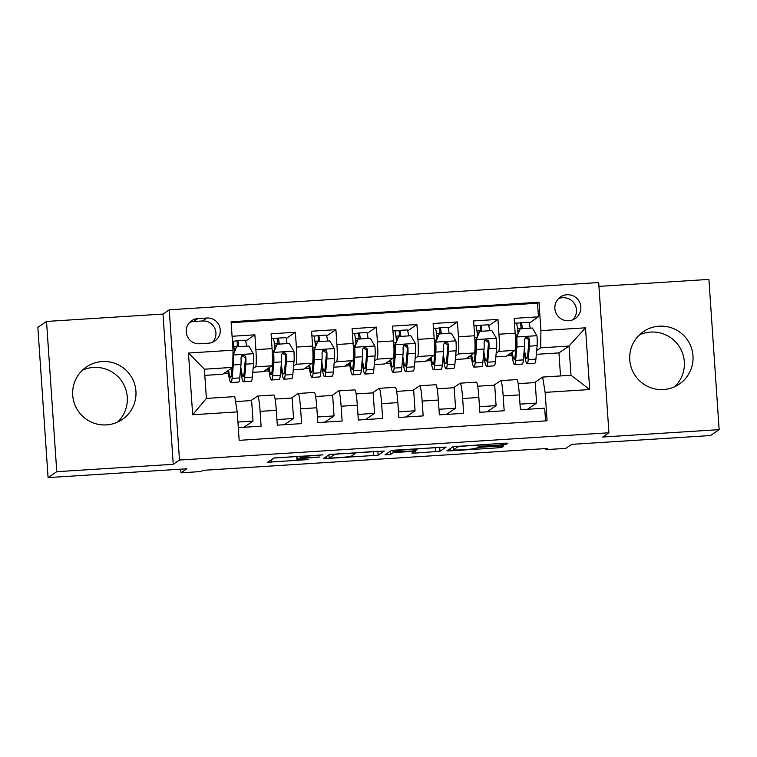 <?xml version="1.0" encoding="UTF-8"?>
<svg xmlns="http://www.w3.org/2000/svg" width="757" height="757" viewBox="0 0 757 757"><rect width="100%" height="100%" fill="white"/><g stroke="black" fill="none" stroke-linecap="round" stroke-linejoin="round"><path stroke-width="1.14" d="M323.012 454.862L273.902 458.042L267.751 462.243L308.667 459.546A12.803 0.672 176.1 0 1 296.981 459.669A12.803 0.672 176.1 0 1 297.028 459.613L297.539 459.262A12.803 0.672 176.1 0 1 311.354 457.711L319.842 457.02L311.827 457.389A12.803 0.672 176.1 0 1 300.151 457.512A12.803 0.672 176.1 0 1 300.198 457.446L300.709 457.105A12.803 0.672 176.1 0 1 314.524 455.553L323.012 454.862M659.205 326.191A31.785 31.624 55.7 0 0 631.442 368.129A31.785 31.624 55.7 0 0 679.275 384.13A31.785 31.624 55.7 0 0 659.205 326.191M639.362 334.916A31.785 31.624 -124.3 0 1 674.686 386.723M102.157 361.553A31.785 31.624 55.7 0 0 74.394 403.5A31.785 31.624 55.7 0 0 122.218 419.492A31.785 31.624 55.7 0 0 102.157 361.553M82.314 370.277A31.785 31.624 -124.3 0 1 117.638 422.084M566.965 294.738A13.039 12.973 55.7 0 0 555.572 311.95A13.039 12.973 55.7 0 0 575.197 318.508A13.039 12.973 55.7 0 0 566.965 294.738M572.869 319.766A13.039 12.973 55.7 0 0 558.486 298.665M501.882 444.851L506.196 444.359L507.938 443.167L504.285 443.214L453.046 446.677L446.895 450.869L450.547 450.831L497.472 447.851L501.787 447.368L503.878 445.93L480.146 447.245L474.8 448.437A10.702 0.558 176.1 0 1 463.729 449.705A10.702 0.558 176.1 0 1 453.49 449.838A10.702 0.558 176.1 0 1 453.528 449.79L457.559 447.037A10.702 0.558 176.1 0 1 468.64 445.769A10.702 0.558 176.1 0 1 478.878 445.627A10.702 0.558 176.1 0 1 478.84 445.684L478.15 446.157L481.802 446.119L501.882 444.851L501.777 443.365M56.766 471.687L173.239 464.296L163.001 314.051L46.527 321.451L56.766 471.687L48.088 477.601L186.847 468.791L180.951 472.813L201.201 471.526L202.942 470.343L547.302 448.485L545.56 449.667L565.82 448.381L571.715 444.359L710.473 435.549L719.15 429.635L708.912 279.399L598.938 286.383M173.239 464.296L179.485 460.038L608.921 432.777L602.676 437.035L719.15 429.635M384.244 451.04L329.371 454.522L323.23 458.723L378.122 455.222L384.244 451.002M395.523 450.112L446.1 447.094L439.949 451.295L415.555 453.055L411.903 453.093L414.42 451.361L410.767 451.399L393.129 452.733L390.546 454.493L384.963 454.862L391.208 450.595L395.523 450.112M48.088 477.601L37.85 327.365L46.527 321.451M529.238 323.107L538.464 316.823L514.154 318.366L515.167 333.184L498.958 334.216A16.304 1.448 86.4 0 1 498.674 351.409L496.176 353.112M488.729 325.68L497.945 319.397L473.636 320.94L474.648 335.758L458.449 336.789A16.304 1.448 86.4 0 1 458.165 353.973L455.667 355.686M448.22 328.254L457.436 321.971L433.127 323.513L434.14 338.332L417.93 339.363A16.304 1.448 86.4 0 1 417.656 356.547L415.148 358.25M407.701 330.828L416.918 324.535L392.618 326.078L393.621 340.905L377.421 341.927A16.304 1.448 86.4 0 1 377.137 359.121L374.639 360.824M367.192 333.402L376.409 327.109L352.1 328.652L353.112 343.479L336.903 344.501A16.304 1.448 86.4 0 1 336.628 361.695L334.13 363.398M326.674 335.966L335.9 329.683L311.591 331.225L312.603 346.044L296.394 347.075A16.304 1.448 86.4 0 1 296.11 364.268L293.612 365.972M286.165 338.54L295.381 332.257L271.072 333.799L272.085 348.617A16.304 1.448 86.4 0 1 271.81 365.811L263.199 371.678L252.753 372.34M238.313 427.639L261.099 426.191L260.086 411.363A16.304 1.448 86.4 0 0 257.664 396.043A16.304 1.448 86.4 0 0 257.598 396.072L250.936 400.614M273.797 395.04A16.304 1.448 86.4 0 1 273.873 395.012A16.304 1.448 86.4 0 1 276.296 410.341L277.308 425.16L301.608 423.617L300.605 408.799A16.304 1.448 86.4 0 0 298.182 393.47A16.304 1.448 86.4 0 0 298.107 393.498L291.445 398.04M298.182 393.47L314.382 392.448A16.304 1.448 -93.6 0 1 316.805 407.768L317.817 422.586L342.126 421.043L341.114 406.225A16.304 1.448 86.4 0 0 338.691 390.896A16.304 1.448 86.4 0 0 338.616 390.924L331.954 395.466M338.691 390.896L354.901 389.874A16.304 1.448 -93.6 0 1 357.323 405.194L358.326 420.012L382.635 418.47L381.632 403.651A16.304 1.448 86.4 0 0 379.21 388.332A16.304 1.448 86.4 0 0 379.134 388.36L372.472 392.902M379.21 388.332L395.409 387.3A16.304 1.448 -93.6 0 1 397.832 402.62L398.844 417.448L423.154 415.905L422.141 401.078A16.304 1.448 86.4 0 0 419.719 385.758A16.304 1.448 86.4 0 0 419.643 385.786L412.981 390.328M419.719 385.758L435.928 384.726A16.304 1.448 -93.6 0 1 438.341 400.056L439.353 414.874L463.663 413.331L462.65 398.504A16.304 1.448 86.4 0 0 460.228 383.184A16.304 1.448 86.4 0 0 460.161 383.212L453.49 387.754M460.228 383.184L476.437 382.153A16.304 1.448 -93.6 0 1 478.859 397.482L479.872 412.3L504.171 410.758L503.168 395.939A16.304 1.448 86.4 0 0 500.746 380.61A16.304 1.448 86.4 0 0 500.67 380.639L494.009 385.181M515.167 333.184A16.304 1.448 -93.6 0 1 514.883 350.377L506.272 356.244L495.835 356.907M474.648 335.758A16.304 1.448 -93.6 0 1 474.374 352.951L465.763 358.818L455.317 359.48M434.14 338.332A16.304 1.448 -93.6 0 1 433.856 355.516L425.254 361.392L414.808 362.054M393.621 340.905A16.304 1.448 -93.6 0 1 393.347 358.089L384.736 363.956L374.289 364.619M353.112 343.479A16.304 1.448 -93.6 0 1 352.828 360.663L344.227 366.53L333.78 367.192M312.603 346.044A16.304 1.448 -93.6 0 1 312.319 363.237L303.708 369.104L293.271 369.766M199.63 343.754L208.544 343.186A12.632 12.566 55.7 0 0 219.577 326.513A12.632 12.566 55.7 0 0 206.831 318.016L197.918 318.574A12.632 12.566 55.7 0 0 186.884 335.247A12.632 12.566 55.7 0 0 199.63 343.754M179.485 460.038L169.246 309.793L598.683 282.531L608.921 432.777M538.464 316.823L537.536 303.216L538.993 302.223L231.093 321.772L233.033 350.198L232.749 367.382L222.69 374.251L204.816 375.377M538.993 302.223L540.924 330.648L585.492 327.819L589.703 389.543L545.135 392.372L547.074 420.797L239.174 440.337L237.244 411.912L192.675 414.741L188.465 353.027L233.033 350.198M245.656 341.114L254.872 334.831L255.885 349.649A16.304 1.448 86.4 0 1 255.601 366.833L253.103 368.536M545.551 420.892L544.69 408.184L520.381 409.726L519.368 394.908A16.304 1.448 -93.6 0 0 516.946 379.588L500.746 380.61M295.381 332.257L296.394 347.075M335.9 329.683L336.903 344.501M376.409 327.109L377.421 341.927M416.918 324.535L417.93 339.363M457.436 321.971L458.449 336.789M497.945 319.397L498.958 334.216M537.536 303.216L231.159 322.671M254.872 334.831L232.087 336.269M560.511 375.936L558.94 352.904L569.009 346.044L540.649 347.842L536.694 350.538M558.94 352.904L536.344 354.333M232.749 367.382L204.39 369.189L206.387 398.419L234.746 396.621L237.244 411.912M163.001 314.051L169.246 309.793M545.494 448.598L545.56 449.667M180.705 469.179L180.951 472.813M534.518 382.616L542.637 377.071L570.996 375.273L569.009 346.044L585.492 327.819M466.426 358.364L471.479 358.042M483.307 357.295L484.045 357.247M425.907 360.938L430.97 360.616M442.798 359.868L443.526 359.821M385.398 363.511L390.461 363.19M402.279 362.442L403.017 362.395M344.889 366.085L349.942 365.763M361.77 365.006L362.508 364.959M304.371 368.65L309.433 368.328M321.261 367.58L321.99 367.533M263.862 371.223L268.915 370.902M280.743 370.154L281.481 370.107M223.343 373.797L228.406 373.475M240.234 372.728L240.963 372.681M506.935 355.79L511.997 355.468M523.825 354.721L524.554 354.673M225.946 372.018L228.169 371.886M243.924 427.279L253.018 421.072L251.617 400.567L235.55 401.589M237.925 422.037L253.018 421.072M266.464 369.454L268.688 369.312M284.433 424.705L293.527 418.507L292.136 398.002L275.094 399.081M276.92 419.558L293.527 418.507M315.612 396.507L332.645 395.428L334.045 415.934L317.438 416.984M324.942 422.132L334.045 415.934M306.973 366.88L309.197 366.738M356.121 393.933L373.154 392.855L374.554 413.36L357.947 414.42M365.461 419.567L374.554 413.36M347.491 364.306L349.715 364.164M396.63 391.369L413.672 390.281L415.063 410.786L398.456 411.846M405.97 416.993L415.063 410.786M388 361.732L390.224 361.591M437.149 388.795L454.181 387.707L455.582 408.222L438.975 409.272M446.488 414.42L455.582 408.222M428.509 359.159L430.733 359.026M477.658 386.221L494.7 385.143L496.09 405.648L479.484 406.698M486.997 411.846L496.09 405.648M469.028 356.594L471.251 356.452M518.176 383.648L535.208 382.569L536.609 403.074L520.002 404.124M545.135 392.372L542.637 377.071M527.506 409.272L536.609 403.074M540.649 347.842L540.924 330.648M509.537 354.021L511.76 353.879M204.39 369.189L188.465 353.027M206.387 398.419L192.675 414.741M589.703 389.543L570.996 375.273M212.48 342.287A12.632 12.566 55.7 0 0 202.498 320.968L193.584 321.536A12.632 12.566 55.7 0 0 189.647 322.435M274.289 457.947L296.763 456.518M354.976 452.818L377.45 451.257M337.584 454.086L334.566 454.427L329.172 458.108L337.49 457.711A12.803 0.672 176.1 0 0 351.305 456.168L354.986 453.661A12.803 0.672 176.1 0 0 355.033 453.594A12.803 0.672 176.1 0 0 343.356 453.717L337.565 453.793M416.975 448.882L439.287 447.34M416.984 449.62A10.702 0.558 176.1 0 0 417.022 449.563A10.702 0.558 176.1 0 0 406.783 449.705A10.702 0.558 176.1 0 0 395.712 450.973L394.274 451.957L411.25 451.077L415.565 450.585L416.984 449.62M232.882 341.322L237.414 340.716A12.841 1.135 86.4 0 1 237.471 340.697A12.841 1.135 86.4 0 1 238.815 346.678M238.143 346.715A7.542 0.672 -93.6 0 0 237.802 345.987L233.904 346.574M240.527 369.539A31.179 2.763 -93.6 0 0 243.517 381.765L251.21 381.282A31.179 2.763 86.4 0 0 252.318 377.109L253.548 363.663A10.797 0.956 86.4 0 0 253.415 353.907L248.807 346.044L236.657 346.81L233.156 355.194A10.797 0.956 86.4 0 1 233.288 364.95L232.058 378.396A31.179 2.763 86.4 0 1 230.951 382.569A31.179 2.763 86.4 0 1 227.999 370.627M232.087 367.836L231.538 373.816A25.88 2.299 86.4 0 1 230.62 377.279A25.88 2.299 86.4 0 1 228.576 370.23M246.517 346.186A12.841 1.135 -93.6 0 0 245.164 340.205L237.471 340.697M232.957 354.901L236.657 346.81M234.396 351.447A12.841 1.135 -93.6 0 0 232.607 341.01L232.408 341.019M243.517 381.765A31.179 2.763 -93.6 0 0 244.625 377.592L245.845 364.145A10.797 0.956 -93.6 0 0 245.883 357.465L245.277 355.96L243.063 355.184L241.663 355.97L241.019 357.777A10.797 0.956 86.4 0 1 240.991 364.458L239.761 377.904A31.179 2.763 86.4 0 1 238.654 382.077L230.951 382.569M241.871 355.752L245.382 357.806A5.498 0.492 86.4 0 1 245.325 359.575L244.095 373.012A25.88 2.299 86.4 0 1 243.177 376.484A25.88 2.299 86.4 0 1 240.764 366.871M273.4 338.748L277.923 338.152A12.841 1.135 86.4 0 1 277.98 338.124A12.841 1.135 86.4 0 1 279.333 344.104M278.652 344.142A7.542 0.672 -93.6 0 0 278.321 343.413A7.542 0.672 -93.6 0 0 278.283 343.423L274.422 344.009M281.036 366.965A31.179 2.763 -93.6 0 0 284.026 379.2L291.719 378.708A31.179 2.763 86.4 0 0 292.836 374.535L294.057 361.089A10.797 0.956 86.4 0 0 293.924 351.333L289.316 343.47L277.166 344.236L273.665 352.62A10.797 0.956 86.4 0 1 273.807 362.376L272.577 375.822A31.179 2.763 86.4 0 1 271.47 379.995A31.179 2.763 86.4 0 1 268.517 368.053M273.665 352.62L273.22 352.923A5.498 0.492 86.4 0 1 273.277 357.796L272.047 371.242A25.88 2.299 86.4 0 1 271.129 374.706A25.88 2.299 86.4 0 1 269.095 367.656M287.026 343.612A12.841 1.135 -93.6 0 0 285.682 337.641L277.98 338.124M273.22 352.923L277.166 344.236M274.905 348.873A12.841 1.135 -93.6 0 0 273.116 338.436L271.403 338.54M284.026 379.2A31.179 2.763 -93.6 0 0 285.134 375.018L286.364 361.581A10.797 0.956 -93.6 0 0 286.392 354.891L285.786 353.387L283.582 352.62L282.172 353.396L281.528 355.203A10.797 0.956 86.4 0 1 281.5 361.884L280.27 375.33A31.179 2.763 86.4 0 1 279.163 379.503L271.47 379.995M282.389 353.188L285.891 355.232A5.498 0.492 86.4 0 1 285.834 357.001L284.613 370.447A25.88 2.299 86.4 0 1 283.686 373.911A25.88 2.299 86.4 0 1 281.282 364.297M313.909 336.174L318.432 335.578A12.841 1.135 86.4 0 1 318.498 335.55A12.841 1.135 86.4 0 1 319.842 341.53M319.17 341.577A7.542 0.672 -93.6 0 0 318.829 340.839A7.542 0.672 -93.6 0 0 318.792 340.858L314.931 341.435M321.545 364.401A31.179 2.763 -93.6 0 0 324.535 376.626L332.238 376.134A31.179 2.763 86.4 0 0 333.345 371.961L334.575 358.515A10.797 0.956 86.4 0 0 334.433 348.759L329.834 340.896L317.675 341.672L314.183 350.046A10.797 0.956 86.4 0 1 314.316 359.802L313.086 373.248A31.179 2.763 86.4 0 1 311.979 377.421A31.179 2.763 86.4 0 1 309.026 365.48M314.183 350.046L313.729 350.349A5.498 0.492 86.4 0 1 313.795 355.222L312.565 368.668A25.88 2.299 86.4 0 1 311.647 372.132A25.88 2.299 86.4 0 1 309.604 365.082M327.544 341.038A12.841 1.135 -93.6 0 0 326.191 335.067L318.498 335.55M313.729 350.349L317.675 341.672M315.423 346.309A12.841 1.135 -93.6 0 0 313.635 335.862L311.912 335.976M324.535 376.626A31.179 2.763 -93.6 0 0 325.652 372.453L326.873 359.007A10.797 0.956 -93.6 0 0 326.901 352.327L326.305 350.813L324.091 350.046L322.681 350.822L322.047 352.63A10.797 0.956 86.4 0 1 322.009 359.31L320.788 372.756A31.179 2.763 86.4 0 1 319.681 376.929L311.979 377.421M322.898 350.614L326.409 352.667A5.498 0.492 86.4 0 1 326.352 354.427L325.122 367.874A25.88 2.299 86.4 0 1 324.204 371.337A25.88 2.299 86.4 0 1 321.791 361.723M354.427 333.6L358.95 333.004A12.841 1.135 86.4 0 1 359.007 332.985A12.841 1.135 86.4 0 1 360.36 338.956M359.679 339.004A7.542 0.672 -93.6 0 0 359.348 338.265A7.542 0.672 -93.6 0 0 359.31 338.284L355.449 338.862M362.064 361.827A31.179 2.763 -93.6 0 0 365.054 374.053L372.747 373.561A31.179 2.763 86.4 0 0 373.854 369.388L375.084 355.941A10.797 0.956 86.4 0 0 374.952 346.186L370.343 338.322L358.193 339.098L354.692 347.472A10.797 0.956 86.4 0 1 354.825 357.228L353.604 370.675A31.179 2.763 86.4 0 1 352.488 374.847A31.179 2.763 86.4 0 1 349.535 362.906M354.692 347.472L354.238 347.785A5.498 0.492 86.4 0 1 354.304 352.648L353.074 366.095A25.88 2.299 86.4 0 1 352.156 369.567A25.88 2.299 86.4 0 1 350.122 362.508M368.053 338.474A12.841 1.135 -93.6 0 0 366.71 332.493L359.007 332.985M354.238 347.785L358.193 339.098M355.932 343.735A12.841 1.135 -93.6 0 0 354.144 333.288L352.421 333.402M365.054 374.053A31.179 2.763 -93.6 0 0 366.161 369.88L367.391 356.433A10.797 0.956 -93.6 0 0 367.419 349.753L366.814 348.248L364.609 347.472L363.199 348.258L362.556 350.056A10.797 0.956 86.4 0 1 362.527 356.746L361.297 370.192A31.179 2.763 86.4 0 1 360.19 374.365L352.488 374.847M363.417 348.04L366.918 350.094A5.498 0.492 86.4 0 1 366.861 351.854L365.64 365.3A25.88 2.299 86.4 0 1 364.713 368.763A25.88 2.299 86.4 0 1 362.31 359.159M394.936 331.036L399.459 330.43A12.841 1.135 86.4 0 1 399.516 330.412A12.841 1.135 86.4 0 1 400.869 336.382M400.198 336.43A7.542 0.672 -93.6 0 0 399.857 335.701A7.542 0.672 -93.6 0 0 399.819 335.711L395.958 336.288M402.573 359.253A31.179 2.763 -93.6 0 0 405.563 371.479L413.265 370.996A31.179 2.763 86.4 0 0 414.372 366.814L415.593 353.377A10.797 0.956 86.4 0 0 415.461 343.612L410.862 335.748L398.702 336.524L395.201 344.899A10.797 0.956 86.4 0 1 395.343 354.655L394.113 368.101A31.179 2.763 86.4 0 1 393.006 372.283A31.179 2.763 86.4 0 1 390.054 360.332M395.201 344.899L394.757 345.211A5.498 0.492 86.4 0 1 394.813 350.084L393.593 363.53A25.88 2.299 86.4 0 1 392.665 366.994A25.88 2.299 86.4 0 1 390.631 359.944M408.562 335.9A12.841 1.135 -93.6 0 0 407.219 329.92L399.516 330.412M394.757 345.211L398.702 336.524M396.441 341.161A12.841 1.135 -93.6 0 0 394.662 330.724L392.94 330.828M405.563 371.479A31.179 2.763 -93.6 0 0 406.67 367.306L407.9 353.86A10.797 0.956 -93.6 0 0 407.928 347.179L407.323 345.675L405.118 344.899L403.708 345.684L403.065 347.491A10.797 0.956 86.4 0 1 403.036 354.172L401.816 367.618A31.179 2.763 86.4 0 1 400.699 371.791L393.006 372.283M403.926 345.466L407.427 347.52A5.498 0.492 86.4 0 1 407.38 349.28L406.149 362.726A25.88 2.299 86.4 0 1 405.232 366.189A25.88 2.299 86.4 0 1 402.819 356.585M435.445 328.462L439.978 327.857A12.841 1.135 86.4 0 1 440.035 327.838A12.841 1.135 86.4 0 1 441.378 333.818M440.706 333.856A7.542 0.672 -93.6 0 0 440.366 333.127A7.542 0.672 -93.6 0 0 440.337 333.137L436.467 333.723M443.091 356.679A31.179 2.763 -93.6 0 0 446.072 368.905L453.774 368.422A31.179 2.763 86.4 0 0 454.881 364.249L456.111 350.803A10.797 0.956 86.4 0 0 455.979 341.047L451.371 333.184L439.211 333.951L435.72 342.334A10.797 0.956 86.4 0 1 435.852 352.09L434.622 365.536A31.179 2.763 86.4 0 1 433.515 369.709A31.179 2.763 86.4 0 1 430.563 357.768M435.72 342.334L435.266 342.637A5.498 0.492 86.4 0 1 435.332 347.51L434.102 360.957A25.88 2.299 86.4 0 1 433.184 364.42A25.88 2.299 86.4 0 1 431.14 357.37M449.081 333.326A12.841 1.135 -93.6 0 0 447.728 327.346L440.035 327.838M435.266 342.637L439.211 333.951M436.959 338.587A12.841 1.135 -93.6 0 0 435.171 328.15L433.449 328.254M446.072 368.905A31.179 2.763 -93.6 0 0 447.188 364.732L448.409 351.286A10.797 0.956 -93.6 0 0 448.437 344.605L447.841 343.101L445.627 342.325L444.227 343.11L443.583 344.918A10.797 0.956 86.4 0 1 443.555 351.598L442.325 365.044A31.179 2.763 86.4 0 1 441.217 369.217L433.515 369.709M444.435 342.893L447.945 344.946A5.498 0.492 86.4 0 1 447.889 346.715L446.658 360.152A25.88 2.299 86.4 0 1 445.741 363.625A25.88 2.299 86.4 0 1 443.328 354.011M475.964 325.888L480.487 325.292A12.841 1.135 86.4 0 1 480.544 325.264A12.841 1.135 86.4 0 1 481.897 331.244M481.215 331.282A7.542 0.672 -93.6 0 0 480.884 330.554A7.542 0.672 -93.6 0 0 480.846 330.563L476.986 331.15M483.6 354.115A31.179 2.763 -93.6 0 0 486.59 366.341L494.283 365.849A31.179 2.763 86.4 0 0 495.4 361.676L496.62 348.229A10.797 0.956 86.4 0 0 496.488 338.474L491.88 330.61L479.73 331.377L476.229 339.761A10.797 0.956 86.4 0 1 476.371 349.516L475.141 362.963A31.179 2.763 86.4 0 1 474.033 367.136A31.179 2.763 86.4 0 1 471.081 355.194M476.229 339.761L475.784 340.063A5.498 0.492 86.4 0 1 475.841 344.937L474.611 358.383A25.88 2.299 86.4 0 1 473.693 361.846A25.88 2.299 86.4 0 1 471.658 354.796M489.59 330.752A12.841 1.135 -93.6 0 0 488.246 324.781L480.544 325.264M475.784 340.063L479.73 331.377M477.468 336.013A12.841 1.135 -93.6 0 0 475.68 325.576L473.967 325.68M486.59 366.341A31.179 2.763 -93.6 0 0 487.697 362.168L488.927 348.722A10.797 0.956 -93.6 0 0 488.956 342.032L488.35 340.527L486.145 339.761L484.735 340.536L484.092 342.344A10.797 0.956 86.4 0 1 484.064 349.024L482.834 362.471A31.179 2.763 86.4 0 1 481.726 366.643L474.033 367.136M484.953 340.328L488.454 342.372A5.498 0.492 86.4 0 1 488.397 344.142L487.177 357.588A25.88 2.299 86.4 0 1 486.249 361.051A25.88 2.299 86.4 0 1 483.846 351.437M516.473 323.315L520.996 322.719A12.841 1.135 86.4 0 1 521.062 322.7A12.841 1.135 86.4 0 1 522.406 328.67M521.734 328.718A7.542 0.672 -93.6 0 0 521.393 327.98A7.542 0.672 -93.6 0 0 521.355 327.999L517.495 328.576M524.109 351.541A31.179 2.763 -93.6 0 0 527.099 363.767L534.802 363.275A31.179 2.763 86.4 0 0 535.909 359.102L537.139 345.656A10.797 0.956 86.4 0 0 536.997 335.9L532.398 328.036L520.239 328.812L516.747 337.187A10.797 0.956 86.4 0 1 516.88 346.943L515.649 360.389A31.179 2.763 86.4 0 1 514.542 364.562A31.179 2.763 86.4 0 1 511.59 352.62M516.747 337.187L516.293 337.499A5.498 0.492 86.4 0 1 516.359 342.363L515.129 355.809A25.88 2.299 86.4 0 1 514.211 359.272A25.88 2.299 86.4 0 1 512.167 352.223M530.108 328.178A12.841 1.135 -93.6 0 0 528.755 322.208L521.062 322.7M516.293 337.499L520.239 328.812M517.987 333.449A12.841 1.135 -93.6 0 0 516.198 323.002L514.476 323.116M527.099 363.767A31.179 2.763 -93.6 0 0 528.206 359.594L529.436 346.148A10.797 0.956 -93.6 0 0 529.465 339.467L528.869 337.953L526.654 337.187L525.244 337.963L524.61 339.77A10.797 0.956 86.4 0 1 524.573 346.451L523.352 359.897A31.179 2.763 86.4 0 1 522.245 364.07L514.542 364.562M525.462 337.754L528.973 339.808A5.498 0.492 86.4 0 1 528.916 341.568L527.686 355.014A25.88 2.299 86.4 0 1 526.768 358.477A25.88 2.299 86.4 0 1 524.355 348.863M514.883 350.377L498.674 351.409M474.374 352.951L458.165 353.973M433.856 355.516L417.656 356.547M393.347 358.089L377.137 359.121M352.828 360.663L336.628 361.695M312.319 363.237L296.11 364.268M271.81 365.811L255.601 366.833M276.296 410.341L260.086 411.363M519.368 394.908L503.168 395.939M478.859 397.482L462.65 398.504M438.341 400.056L422.141 401.078M397.832 402.62L381.632 403.651M357.323 405.194L341.114 406.225M316.805 407.768L300.605 408.799M272.085 348.617L255.885 349.649M193.584 321.536L197.918 318.574M202.498 320.968L206.831 318.016M300.643 456.14L300.709 457.105M300.113 456.168L300.198 457.446M297.34 456.348L297.539 459.262M296.81 456.376L297.028 459.613M271.243 459.859L271.403 462.205M377.847 451.238L378.122 455.222M373.523 451.645L373.797 455.705M326.712 456.339L326.873 458.685M329.172 458.108L328.945 454.815L329.181 458.099M439.685 447.311L439.949 451.295M435.36 447.718L435.635 451.778M415.394 450.652L415.555 453.055M392.968 450.32L393.129 452.733M390.319 451.21L390.546 454.493M395.656 450.103L395.712 450.973M394.274 451.957L394.151 450.216L394.283 451.938M481.698 444.643L481.802 446.119M457.502 446.176L457.559 447.037M453.311 446.592L453.528 449.79M501.692 445.892L501.787 447.368M497.358 446.157L497.472 447.851M450.387 448.485L450.547 450.831M506.111 443.119L506.196 444.359M253.292 353.708L233.241 354.976M235.711 348.296L234.112 348.4M232.986 352.97L233.781 352.913M239.761 377.904L232.058 378.396M252.318 377.109L244.625 377.592M240.991 364.458L233.288 364.95M253.548 363.663L245.845 364.145M245.382 357.806L245.883 357.465M237.424 346.233L237.064 340.953M293.811 351.134L273.76 352.412M276.22 345.722L274.63 345.826M272.208 350.482L274.289 350.349M280.27 375.33L272.577 375.822M292.836 374.535L285.134 375.018M281.5 361.884L273.807 362.376M294.057 361.089L286.364 361.581M285.891 355.232L286.392 354.891M277.933 343.659L277.573 338.388M334.32 348.561L314.269 349.838M316.738 343.158L315.139 343.252M312.717 347.908L314.808 347.775M320.788 372.756L313.086 373.248M333.345 371.961L325.652 372.453M322.009 359.31L314.316 359.802M334.575 358.515L326.873 359.007M326.409 352.667L326.901 352.327M318.451 341.095L318.091 335.815M374.838 345.987L354.778 347.264M357.247 340.584L355.658 340.678M353.226 345.334L355.317 345.201M361.297 370.192L353.604 370.675M373.854 369.388L366.161 369.88M362.527 356.746L354.825 357.228M375.084 355.941L367.391 356.433M366.918 350.094L367.419 349.753M358.96 338.521L358.6 333.241M415.347 343.423L395.296 344.69M397.756 338.01L396.166 338.114M393.744 342.76L395.835 342.628M401.816 367.618L394.113 368.101M414.372 366.814L406.67 367.306M403.036 354.172L395.343 354.655M415.593 353.377L407.9 353.86M407.427 347.52L407.928 347.179M399.478 335.947L399.109 330.667M455.856 340.849L435.805 342.117M438.275 335.436L436.675 335.54M434.253 340.186L436.344 340.054M442.325 365.044L434.622 365.536M454.881 364.249L447.188 364.732M443.555 351.598L435.852 352.09M456.111 350.803L448.409 351.286M447.945 344.946L448.437 344.605M439.987 333.373L439.628 328.093M496.374 338.275L476.314 339.552M478.784 332.862L477.194 332.966M474.771 337.622L476.853 337.49M482.834 362.471L475.141 362.963M495.4 361.676L487.697 362.168M484.064 349.024L476.371 349.516M496.62 348.229L488.927 348.722M488.454 342.372L488.956 342.032M480.496 330.809L480.137 325.529M536.883 335.701L516.832 336.979M519.302 330.298L517.703 330.393M515.28 335.048L517.372 334.916M523.352 359.897L515.649 360.389M535.909 359.102L528.206 359.594M524.573 346.451L516.88 346.943M537.139 345.656L529.436 346.148M528.973 339.808L529.465 339.467M521.015 328.235L520.655 322.955M273.873 395.012L257.664 396.043M300.056 456.178L300.151 457.512M296.753 456.386L296.981 459.669M354.976 452.686L355.033 453.594M414.382 450.803L414.42 451.361M416.965 448.75L417.022 449.563M478.821 444.823L478.878 445.627M453.263 446.602L453.49 449.838"/></g></svg>
